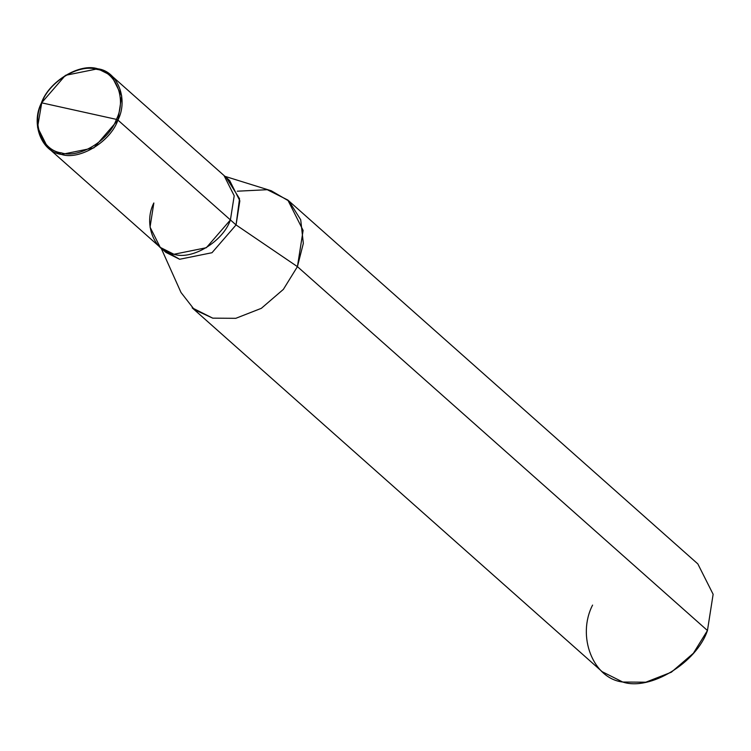 <?xml version="1.0" encoding="UTF-8"?>
<svg xmlns="http://www.w3.org/2000/svg" width="751" height="751" viewBox="0 0 751 751"><rect width="100%" height="100%" fill="white"/><g stroke="black" fill="none" stroke-linecap="round" stroke-linejoin="round"><path stroke-width="1.13" d="M153.833 202.977C143.131 223.779 154.19 251.989 173.95 254.27C192.078 260.372 223.131 241.484 230.416 219.921L117.926 120.085L121.709 95.931L111.514 75.682L97.808 68.801L65.412 75.344L41.343 103.14C48.618 81.577 79.672 62.69 97.808 68.801C117.56 71.073 128.628 99.282 117.926 120.085L116.396 119.371C126.835 99.094 116.048 71.589 96.785 69.364C79.108 63.413 48.834 81.831 41.737 102.849L116.396 119.371C109.299 140.399 79.024 158.818 61.347 152.857C42.084 150.641 31.298 123.136 41.737 102.849C31.298 123.136 42.084 150.641 61.347 152.857C79.024 158.818 109.299 140.399 116.396 119.371L117.926 120.085C110.641 141.648 79.587 160.536 61.46 154.434C41.699 152.153 30.641 123.953 41.343 103.14L41.737 102.849C48.834 81.831 79.108 63.413 96.785 69.364C116.048 71.589 126.835 99.094 116.396 119.371L41.737 102.849L37.55 127.294L47.745 147.543L61.46 154.434L93.856 147.881L117.926 120.085L230.416 219.921L206.347 247.717L173.95 254.27L160.235 247.379L165.896 252.383L179.611 259.273L211.998 252.721L236.058 224.934L297.424 266.643L283.362 289.388L261.329 308.332L235.786 318.321L212.73 318.152L194.34 309.628L181 292.486L161.146 248.168M111.514 75.682L224.014 175.518L234.209 195.767L230.416 219.921L236.058 224.934L230.407 219.921M153.842 202.977L150.05 227.131L160.245 247.37L47.745 147.543M163.267 249.726L179.611 259.273L211.998 252.721L236.058 224.934L239.531 198.696L226.708 178.25M192.162 307.826L212.73 318.152L235.786 318.321L261.329 308.332L283.362 289.388L297.424 266.643L707.451 630.521L693.38 653.267L671.347 672.211L645.804 682.199L622.748 682.03L602.18 671.704L192.162 307.826M592.577 605.099C576.524 636.304 593.112 678.613 622.748 682.03C649.944 691.192 696.524 662.861 707.451 630.521L297.424 266.643L236.058 224.934L239.851 200.789L229.656 180.54L224.005 175.527M224.906 176.325L271.271 190.773L288.975 201.099L300.71 219.771L303.338 243.371L297.424 266.643L303.113 230.407L287.821 200.038L267.253 189.703L237.288 191.205M287.821 200.038L697.839 563.907L713.131 594.285L707.451 630.521"/></g></svg>
